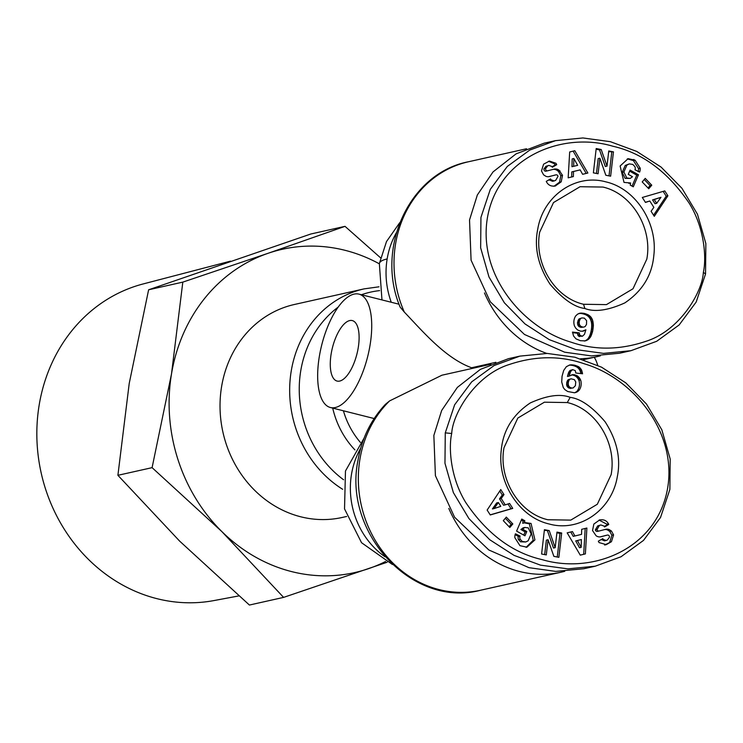 <?xml version="1.0" encoding="UTF-8"?>
<svg xmlns="http://www.w3.org/2000/svg" width="743" height="743" viewBox="0 0 743 743"><rect width="100%" height="100%" fill="white"/><g stroke="black" fill="none" stroke-linecap="round" stroke-linejoin="round"><path stroke-width="1.11" d="M389.611 400.904L385.431 404.322C370.859 419.888 361.702 438.639 357.95 460.558C342.885 533.13 412.746 608.471 480.498 590.248A109.137 97.751 77.4 0 1 439.132 589.598A109.137 97.751 77.4 0 1 359.9 459.388A109.137 97.751 77.4 0 1 389.611 400.904L441.909 375.215L490.9 364.237M451.707 433.494C452.654 413.702 475.334 374.871 509.614 364.395C535.666 355.73 560.631 355.553 584.49 363.866C632.312 377.908 677.068 431.014 667.678 487.863C657.379 548.715 592.905 574.776 542.093 559.618C512.391 552.848 486.944 533.808 465.74 502.491C450.332 477.535 448.503 447.444 451.707 433.494L445.271 432.872L454.642 404.786L471.666 381.874L494.123 365.537L519.896 356.12L547.303 353.445L574.924 357.225L601.524 367.163L625.81 382.886L646.456 404.016L661.827 429.807L670.186 459.007L669.88 489.423L660.536 517.472L643.503 540.402L621.018 556.767L595.264 566.185L567.912 568.859L540.467 565.135L514.1 555.392L489.73 539.724L468.879 518.521L453.369 492.6L444.964 463.288L445.271 432.872M703.352 272.384C702.404 292.166 679.715 330.997 645.444 341.483C619.383 350.148 594.428 350.315 570.559 342.003C522.747 327.96 477.99 274.854 487.38 218.005C497.68 157.154 562.145 131.093 612.956 146.26C642.667 153.021 668.115 172.06 689.309 203.378C704.726 228.342 706.547 258.425 703.352 272.384L705.553 273.944L696.182 302.029L679.158 324.942L656.701 341.278L630.937 350.696L603.52 353.38L575.899 349.591L549.3 339.662L525.013 323.929L504.376 302.8L488.996 277.009L480.647 247.809L480.944 217.393L490.296 189.354L507.32 166.423L529.805 150.049L555.569 140.641L582.921 137.957L610.365 141.681L636.732 151.423L661.103 167.091L681.944 188.295L697.463 214.216L705.85 243.528L705.553 273.944M549.207 524.001C519.58 517.323 497.206 483.006 501.237 450.416C502.983 430.624 512.651 414.808 530.251 402.957C546.941 395.415 560.25 393.549 570.178 397.356C580.664 398.703 592.292 406.82 605.043 421.699C616.978 440.135 621.055 458.524 617.275 476.895C611.74 510.125 579.447 532.471 549.207 524.001M547.879 519.747C519.013 513.283 498.135 478.771 504.014 447.667L517.825 418.058L544.378 402.195L567.28 402.557C596.053 409.087 616.987 443.218 611.136 474.638L597.316 504.256L570.773 520.109L547.879 519.747M524.837 520.787L523.146 521.168L522.719 523.267L525.329 522.635L531.05 523.453L534.932 539.873L526.926 547.201L519.942 545.668L514.853 537.681A8.405 7.532 -102.6 0 1 515.438 533.799L520.072 536.093A3.409 3.056 77.4 0 0 520.276 539.362L522.264 541.443L525.747 541.972L528.143 540.793L531.171 533.892L528.264 527.883L524.827 527.465L522.57 529.155L526.796 531.533L524.957 535.805L516.599 531.096L521.762 519.06L524.837 520.787L524.409 522.896M526.081 547.35L533.242 540.254L529.36 523.834L524.484 522.868M523.731 535.109L525.106 531.904L520.88 529.527L522.57 529.155M520.88 529.527L523.137 527.846L525.032 527.419L523.546 527.753M525.747 541.972L520.574 541.814L518.586 539.743L520.276 539.362M604.941 544.935L606.288 544.638L599.062 542.585L598.338 541.192L602.759 538.601L603.149 539.372L606.149 540.467L607.412 539.957L609.427 537.31A1.82 1.625 77.4 0 0 607.384 535.09L600.938 536.743A6.817 6.102 -102.6 0 1 600.781 536.78A6.817 6.102 -102.6 0 1 596.072 535.731L592.533 530.548L593.861 524.047L599.759 519.877M604.588 545.018L611.443 541.703L606.288 544.638M599.434 519.961C603.557 519.227 606.548 520.471 608.396 523.713L608.786 524.474L604.551 526.963L604.115 526.109L600.836 524.948L599.369 525.542L597.047 529.48A1.82 1.625 77.4 0 0 599.099 531.004L605.675 529.322A6.817 6.102 -102.6 0 1 605.833 529.285A6.817 6.102 -102.6 0 1 608.424 529.322A6.817 6.102 -102.6 0 1 609.158 529.564L611.443 531.022L613.579 534.932L611.443 541.703M609.752 542.084L611.888 535.313L609.752 531.403L611.443 531.022M604.31 526.49L607.096 524.855L606.706 524.094L599.072 520.091M605.851 181.868C635.479 188.555 657.852 222.863 653.821 255.462C652.066 275.244 642.398 291.07 624.807 302.912C608.108 310.453 594.799 312.32 584.88 308.512C574.385 307.165 562.767 299.048 550.015 284.17C538.071 265.743 533.994 247.345 537.774 228.983C543.319 195.743 575.602 173.398 605.851 181.868M602.954 187.069C631.81 193.533 652.698 228.055 646.809 259.149L633.008 288.758L606.446 304.621L583.552 304.268C554.752 297.729 533.855 263.598 539.687 232.178L553.507 202.56L580.051 186.716L602.954 187.069M628.884 183.382L630.649 182.982L624.009 182.416L620.126 165.995L628.123 158.668L635.107 160.2L640.206 168.197A8.405 7.532 -102.6 0 1 640.104 170.305A8.405 7.532 -102.6 0 1 639.621 172.07L634.977 169.775A3.409 3.056 77.4 0 0 634.773 166.506L632.785 164.435L629.312 163.897L626.906 165.076L623.888 171.977L626.786 177.995L630.222 178.404L632.488 176.723L628.262 174.345L630.092 170.073L638.46 174.781L633.287 186.809L630.222 185.081L630.649 182.982M623.888 171.977L622.197 172.357L625.095 178.366L630.222 178.404M622.197 172.357L625.216 165.457L626.906 165.076M625.216 165.457L629.312 163.897M554.965 186.056L555.625 185.917C551.501 186.651 548.51 185.397 546.653 182.156L546.263 181.394L550.498 178.905L550.944 179.76L554.213 180.921L555.69 180.335L558.002 176.388A1.82 1.625 77.4 0 0 555.959 174.865L549.374 176.546A6.817 6.102 -102.6 0 1 549.216 176.583A6.817 6.102 -102.6 0 1 545.901 176.314L543.607 174.846L541.48 170.936L543.616 164.166L549.439 161.055L555.987 163.293L556.721 164.677L552.3 167.277L551.91 166.506L548.91 165.41L547.647 165.912L545.631 168.559A1.82 1.625 77.4 0 0 547.675 170.779L554.111 169.135A6.817 6.102 -102.6 0 1 554.278 169.098A6.817 6.102 -102.6 0 1 558.977 170.138L562.516 175.329L561.197 181.821L555.29 185.991M552.058 166.803L555.03 165.057L554.297 163.664L548.529 161.296M230.479 261.146L143.148 283.947A162.299 145.377 77.4 0 0 39.175 405.028A162.299 145.377 77.4 0 0 214.03 600.558L238.874 595.905M387.149 562.237L283.594 597.391L249.407 605.043L179.611 541.08L117.905 475.306L129.217 383.453L148.619 289.789L310.834 233.999L345.021 226.346L380.546 257.812M148.619 289.789L182.806 282.126L267.963 253.335A165.652 148.377 -102.6 0 1 344.956 250.289A165.652 148.377 -102.6 0 1 379.32 263.811M117.905 475.306L152.092 467.653L171.494 373.989A165.652 148.377 -102.6 0 1 267.963 253.335L345.021 226.346M346.637 516.469L342.198 517.462A109.137 97.751 -102.6 0 1 300.831 516.812A109.137 97.751 -102.6 0 1 220.077 409.43A109.137 97.751 -102.6 0 1 294.507 304.463L364.144 288.869A109.137 97.751 -102.6 0 0 291.237 371.008A109.137 97.751 -102.6 0 0 342.681 489.312M335.307 407.526A58.465 23.692 104.1 0 1 330.412 407.517A58.465 23.692 104.1 0 1 320.4 350.77A58.465 23.692 104.1 0 1 354.077 294.117A58.465 23.692 104.1 0 1 358.962 294.126A58.465 23.692 104.1 0 1 368.983 350.882A58.465 23.692 104.1 0 1 335.307 407.526M349.702 320.577A31.178 12.64 104.1 0 1 352.303 320.586A31.178 12.64 104.1 0 1 357.652 350.854A31.178 12.64 104.1 0 1 339.681 381.066A31.178 12.64 104.1 0 1 337.081 381.066A31.178 12.64 104.1 0 1 331.731 350.798A31.178 12.64 104.1 0 1 349.702 320.577M564.726 571.311A109.137 97.751 -102.6 0 1 561.123 572.194A109.137 97.751 -102.6 0 1 519.756 571.543A109.137 97.751 -102.6 0 1 448.8 508.426M600.4 355.823A109.137 97.751 -102.6 0 1 596.796 356.705A109.137 97.751 -102.6 0 1 580.534 358.776M605.777 535.452A1.82 1.625 77.4 0 0 605.694 535.471L607.384 535.09M609.752 531.403L607.468 529.935A6.817 6.102 77.4 0 0 606.734 529.703A6.817 6.102 77.4 0 0 604.728 529.564M638.2 171.624A8.405 7.532 77.4 0 0 638.413 170.676A8.405 7.532 77.4 0 0 638.516 168.568L633.417 160.581L635.107 160.2M283.594 597.391L221.888 531.616A165.652 148.377 -102.6 0 1 171.494 373.989L182.806 282.126M385.598 561.476A165.652 148.377 -102.6 0 1 368.751 568.59A165.652 148.377 -102.6 0 1 221.888 531.616L152.092 467.653M597.678 365.296A58.465 23.692 -75.9 0 0 594.242 357.281M471.443 368.602A58.465 23.692 -75.9 0 0 471.573 367.757C445.159 358.107 422.572 331.174 404.313 312.069L400.124 307.073C375.066 247.856 409.542 172.924 468.48 161.76A109.137 97.751 77.4 0 0 404.313 312.069M546.764 353.427A109.137 97.751 -102.6 0 1 484.473 292.946M471.573 367.757L495.897 362.305M595.264 566.185L583.849 568.739L555.764 571.404L528.951 567.671L488.82 549.959L454.586 517.221L435.407 475.687L433.856 435.435L441.676 410.452L457.354 387.4L480.387 369.364L508.472 358.674L519.886 356.12M630.937 350.696L619.523 353.25L591.437 355.916L564.624 352.182L524.493 334.48L490.259 301.742L471.081 260.199L469.53 219.947L477.35 194.963L493.027 171.921L516.06 153.875L544.145 143.185L555.569 140.631M586.886 528.041L585.382 553.897L580.264 555.142L567.178 532.842L572.454 531.561L574.896 535.982L581.546 534.366L581.685 529.313L586.886 528.041M506.308 517.128L512.837 523.954L509.819 527.493L503.29 520.676L506.308 517.128M541.601 554.009L544.424 529.694L549.226 530.613L555.179 547.656L556.981 532.109L561.68 533.01L558.857 557.324L553.86 556.358L548.055 539.743L546.3 554.91L541.601 554.009M512.744 508.398L490.259 514.955L487.148 510.06L500.763 489.553L503.977 494.597L501.209 498.507L505.249 504.868L509.587 503.429L512.744 508.398L511.054 508.779L507.989 503.958M579.234 377.611L580.589 379.914A10.969 9.826 -102.6 0 1 579.234 390.094L577.33 391.802L574.488 392.778L567.68 391.496L564.847 389.611L563.268 387.549L561.717 382.013L562.052 376.292L563.696 370.441L566.342 366.698L569.686 364.989L574.664 365.166L579.085 367.014L581.481 369.856L582.577 373.775L575.788 373.014L575.286 370.636L572.686 369.605L570.615 371.5L569.147 376.069L573.122 374.574L577.33 375.847L579.234 377.611L577.534 377.983L576.642 377.007L578.333 376.627M568.172 177.828L569.677 151.971L574.794 150.727L587.88 173.026L582.605 174.308L580.162 169.887L573.512 171.503L573.364 176.565L568.172 177.828L573.364 176.565M648.741 188.741L642.212 181.924L645.23 178.376L651.76 185.202L648.741 188.741M613.458 151.869L610.635 176.184L605.824 175.255L599.88 158.213L598.078 173.769L593.378 172.859L596.202 148.544L601.198 149.51L607.003 166.126L608.758 150.959L613.458 151.869L608.675 151.656M642.314 197.471L664.79 190.914L667.901 195.808L654.286 216.324L651.082 211.272L653.849 207.362L649.809 201L645.472 202.44L642.314 197.471M575.825 328.267L574.46 325.954A10.969 9.826 -102.6 0 1 575.816 315.775L577.729 314.066L580.571 313.1L584.472 313.416L588.521 314.986L591.056 317.215L592.394 319.574L593.397 325.22L592.673 331.239L590.787 336.57L588.53 339.328L585.373 340.879L580.385 340.703L575.974 338.854L573.577 336.022L572.481 332.093L579.271 332.855L579.772 335.232L582.363 336.263L584.444 334.369L585.911 329.799L583.125 331.164L580.636 331.174L577.729 330.031L575.825 328.267M580.246 555.114L585.382 553.897M583.692 554.278L585.196 528.459M570.773 531.969L573.206 536.362L574.896 535.982M509.094 526.741L511.147 524.326L512.837 523.954M511.147 524.326L505.342 518.261M523.146 521.168L521.307 520.128M525.106 531.904L526.796 531.533M520.072 536.093L518.382 536.474A3.409 3.056 77.4 0 0 518.586 539.743M518.382 536.474L520.091 536.065M518.391 536.446L515.159 534.626M600.195 536.873L605.694 535.471M606.149 540.467L604.449 540.848L601.301 539.446M597.047 529.48L595.357 529.861A1.82 1.625 77.4 0 0 597.409 531.384L599.016 531.022M595.357 529.861L597.678 525.914L600.836 524.948M607.096 524.855L608.786 524.474M549.226 530.613L544.34 530.381M544.684 554.603L546.365 540.124L548.055 539.743M557.25 557.018L559.99 533.39L561.68 533.01M559.99 533.39L556.897 532.796M547.535 530.994L553.489 548.037L555.179 547.656M490.204 514.862L511.054 508.779M501.209 498.507L499.519 498.887L503.559 505.249L505.249 504.868M499.519 498.887L502.277 494.977L503.977 494.597M502.277 494.977L499.779 491.039M580.589 379.914L578.899 380.295L578.286 379.088L579.977 378.707M578.286 379.088L577.534 377.983M576.642 377.007L575.639 376.218L577.33 375.847M575.639 376.218L574.506 375.614L576.196 375.234M574.506 375.614L573.262 375.187L574.952 374.806M573.262 375.187L574.423 374.695M572.732 375.076L571.432 374.955L573.122 374.574M569.222 375.809L567.457 376.45L569.147 376.069M567.531 376.19L568.005 374.398L569.695 374.017M568.005 374.398L568.46 372.958L570.16 372.577M568.46 372.958L568.915 371.881L570.615 371.5M568.915 371.881L571.042 370.776M569.352 371.156L571.646 370.135M569.955 370.516L572.686 369.605M580.794 373.58L580.682 372.8L582.373 372.419M580.682 372.8L580.32 371.444L582.01 371.063M580.32 371.444L579.791 370.228L581.481 369.856M579.791 370.228L579.28 369.364L580.97 368.983M579.28 369.364L578.425 368.314L580.125 367.943M578.425 368.314L577.385 367.395L579.085 367.014M577.385 367.395L576.782 366.996L578.472 366.615M576.782 366.996L575.695 366.438L577.385 366.058M575.695 366.438L574.432 365.946L576.122 365.575M574.432 365.946L572.974 365.547L574.664 365.166M572.974 365.547L571.757 365.296L573.447 364.915M571.757 365.296L570.429 365.147L572.119 364.776M570.429 365.147L569.184 365.175L570.875 364.794M574.395 392.778L576.215 392.36M574.525 392.741L577.33 391.802M575.639 392.183L578.333 391.059M576.642 391.431L579.234 390.094M577.543 390.474A10.969 9.826 77.4 0 0 578.899 380.295M571.673 176.936L571.822 171.884L573.512 171.503M571.822 171.884L580.162 169.887M582.586 174.28L587.88 173.026M586.19 173.407L573.122 151.135M648.017 187.988L650.069 185.574L651.76 185.202M650.069 185.574L644.265 179.509M640.206 168.197L638.516 168.568M633.417 160.581L627.278 158.9M632.061 186.121L636.76 175.153L638.46 174.781M636.76 175.153L629.637 171.141M545.631 168.559L543.941 168.94A1.82 1.625 77.4 0 0 545.975 171.159L547.582 170.797M543.941 168.94L545.947 166.293L548.91 165.41M555.03 165.057L556.721 164.677M554.91 164.825L556.6 164.444M548.64 176.685L555.959 174.865M554.213 180.921L552.523 181.301L549.049 179.76M553.934 186.289L559.507 182.202L561.197 181.821M559.507 182.202L560.826 175.71L562.516 175.329M560.826 175.71L558.392 171.336L560.083 170.955M558.392 171.336L557.287 170.518L558.977 170.138M557.287 170.518A6.817 6.102 77.4 0 0 553.163 169.376M609.019 175.868L611.768 152.241M601.198 149.51L599.508 149.891L605.304 166.506L607.003 166.126M599.508 149.891L596.118 149.232M596.462 173.453L598.189 158.593L599.88 158.213M667.901 195.808L666.211 196.189L663.165 191.388M645.37 202.291L649.809 201M653.58 215.21L666.211 196.189M582.846 331.192L583.617 331.016M582.252 331.257L584.75 330.533M583.06 330.904L585.911 329.799M581.193 336.235L582.363 336.263M579.503 336.616L580.757 336.087M579.066 336.468L578.082 335.613L579.772 335.232M578.082 335.613L577.748 334.796L579.438 334.415M577.748 334.796L577.571 333.236L579.271 332.855M577.571 333.236L572.565 332.669M584.323 341.046L586.487 340.517M584.797 340.898L587.537 340.006M585.846 340.387L588.53 339.328M586.84 339.709L588.716 339.17M587.026 339.551L589.459 338.427M587.769 338.808L590.156 337.563M588.465 337.944L589.097 336.95L590.787 336.57M589.097 336.95L589.663 335.808L591.354 335.427M589.663 335.808L590.165 334.554L591.855 334.174M590.165 334.554L590.611 333.152L592.301 332.771M590.611 333.152L590.982 331.619L592.673 331.239M590.982 331.619L591.307 329.957L592.998 329.576M591.307 329.957L591.502 328.573L593.193 328.192M591.502 328.573L591.651 327.041L593.341 326.66M591.651 327.041L591.707 325.592L593.397 325.22M591.707 325.592L591.651 324.236L593.341 323.864M591.651 324.236L591.512 322.973L593.202 322.592M591.512 322.973L591.289 321.821L592.979 321.44M591.289 321.821L591.159 321.357L592.849 320.976M591.159 321.357L590.704 319.954L592.394 319.574M590.704 319.954L590.091 318.701L591.781 318.32M590.091 318.701L589.366 317.595L591.056 317.215M589.366 317.595L588.521 316.639L590.211 316.258M588.521 316.639L587.824 316.035L589.515 315.654M587.824 316.035L586.831 315.366L588.521 314.986M586.831 315.366L585.679 314.753L587.369 314.373M585.679 314.753L584.379 314.252L586.069 313.88M584.379 314.252L582.967 313.843L584.657 313.462M582.967 313.843L584.472 313.416M582.781 313.797L581.379 313.518L583.069 313.137M581.379 313.518L580.079 313.416L581.769 313.044M579.122 313.416L580.571 313.1M580.079 313.416L578.964 313.472M577.404 540.533L581.175 547.359L579.475 547.74L575.714 540.913L581.397 539.557L575.714 540.913M492.414 508.936L496.677 502.909L498.367 502.528L494.104 508.556L492.414 508.936M568.284 379.664L571.107 378.819L568.284 379.664L567.383 380.667L566.556 384.298L567.076 386.36L568.98 388.106L573.122 387.967L575.379 385.719L575.769 381.976L574.367 379.636L571.107 378.819M573.661 166.311L571.971 166.692L572.194 158.891L573.884 158.51L573.661 166.311L577.655 165.336L573.884 158.51M655.001 203.721L652.568 199.904L660.954 197.313L654.258 199.533L656.691 203.35L655.001 203.721M581.017 327.384L583.942 327.05L581.017 327.384L579.001 326.614L577.998 325.434L577.487 322.889L578.602 319.444L581.936 317.902L579.122 318.886M581.175 547.359L581.397 539.557M494.104 508.556L500.791 506.345L498.367 502.528M569.974 379.292L568.126 379.794M569.816 379.422L567.383 380.667M569.073 380.286L568.534 381.521L566.844 381.893M568.534 381.521L568.339 382.413L566.649 382.794M568.339 382.413L568.246 383.917L566.556 384.298M568.246 383.917L568.46 385.227L566.77 385.598M568.46 385.227L568.766 385.979L567.076 386.36M568.766 385.979L569.602 387.084L567.912 387.456M569.602 387.084L570.67 387.725L568.98 388.106M570.67 387.725L571.934 388.05L570.243 388.422M571.934 388.05L573.122 387.967M652.568 199.904L654.258 199.533M656.691 203.35L660.954 197.313M583.942 327.05L585.233 326.456L586.515 324.357L586.598 320.651L584.379 318.143L581.936 317.902M580.812 318.515L578.602 319.444M580.292 319.063L579.679 320.159L577.989 320.53M579.679 320.159L579.28 321.589L577.59 321.97M579.28 321.589L579.187 322.508L577.487 322.889M579.187 322.508L579.28 323.892L577.59 324.273M579.28 323.892L579.698 325.053L577.998 325.434M579.698 325.053L578.11 325.629M579.8 325.258L580.692 326.233L579.001 326.614M580.692 326.233L581.843 326.79L580.153 327.171M581.843 326.79L582.707 327.004M343.572 479.755A104.549 93.646 -102.6 0 1 300.748 370.813A104.549 93.646 -102.6 0 1 338.241 307.054M385.013 556.795A77.95 69.823 -102.6 0 1 360.708 448.215M399.78 222.612L386.481 241.596L379.357 263.607A77.95 14.266 9.4 0 1 387.159 258.935A77.95 69.823 -102.6 0 1 396.381 232.735M570.178 397.356L567.28 402.557M611.851 535.183L613.542 534.811M584.88 308.512L583.552 304.268M391.245 302.252A77.95 69.823 -102.6 0 1 387.159 258.935M607.468 529.935L609.158 529.564M361.395 294.739A104.549 93.646 -102.6 0 1 379.627 290.615M354.894 449.868A82.538 73.928 -102.6 0 1 332.715 408.102M360.346 442.354A77.95 69.823 -102.6 0 1 343.405 410.795M601.458 539.743L603.149 539.372M606.752 524.177L608.443 523.796M632.154 159.866L633.844 159.494M549.253 180.14L550.944 179.76M392.406 564.504L361.544 542.715L344.529 508.89L345.467 471.016L364.107 438.101M330.412 407.517L374.175 418.541M561.123 572.194L480.498 590.248M596.796 356.705L583.45 359.696M607.43 535.081L605.731 535.462M379.014 286.807L364.144 288.869M379.357 263.607L381.967 299.921M358.962 294.126L399.056 304.221M526.573 148.758L468.48 161.76M599.053 531.013L597.363 531.394M547.628 170.788L545.938 171.169M555.996 174.856L554.306 175.237"/></g></svg>
